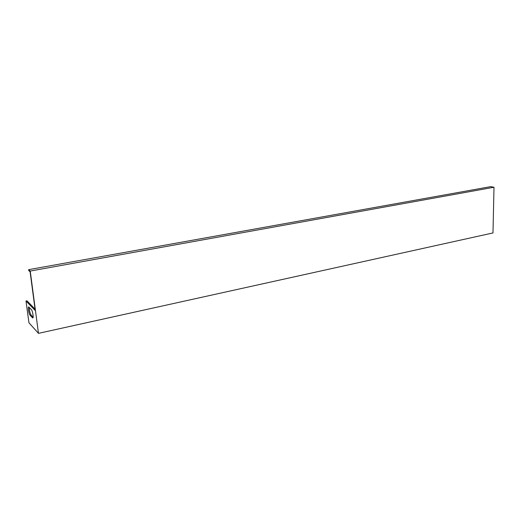 <?xml version="1.0" encoding="UTF-8"?>
<svg xmlns="http://www.w3.org/2000/svg" width="520" height="520" viewBox="0 0 520 520"><rect width="100%" height="100%" fill="white"/><g stroke="black" fill="none" stroke-linecap="round" stroke-linejoin="round"><path stroke-width="0.78" d="M38.474 333.353L492.986 232.941L494 187.245L490.666 186.647L28.652 269.659L28.782 270.634L30.108 271.811L35.236 310.544L26 301.022L28.938 322.757L38.474 333.353L30.232 271.057L494 187.245M28.652 269.659L30.232 271.057M26 301.022L26.988 300.827L35.041 309.082M32.494 317.805L32.779 317.967C33.813 318.142 32.572 310.661 31.395 309.621L28.685 306.923C27.677 306.761 28.886 314.113 30.043 315.172L32.494 317.805L33.033 317.688M33.13 317.207L31.038 314.964C29.913 312.981 29.348 310.486 29.335 307.463M31.038 314.964L30.043 315.172"/></g></svg>
